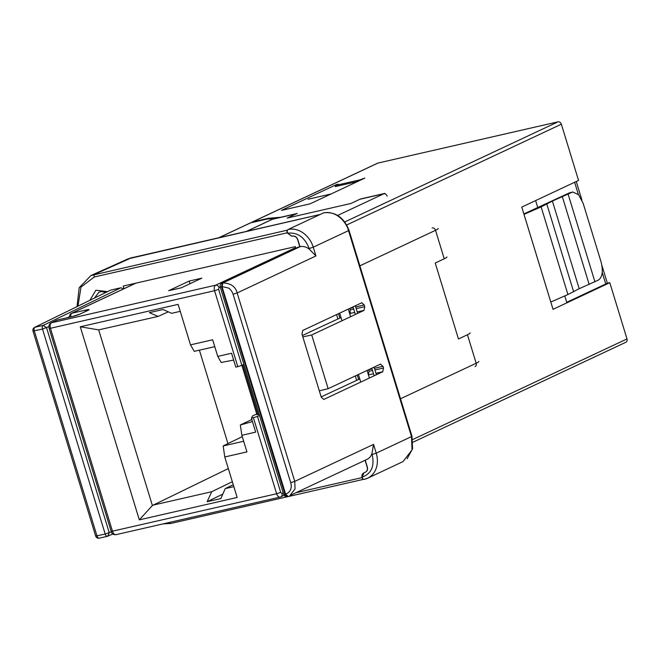 <?xml version="1.0" encoding="UTF-8"?>
<svg xmlns="http://www.w3.org/2000/svg" width="660" height="660" viewBox="0 0 660 660"><rect width="100%" height="100%" fill="white"/><g stroke="black" fill="none" stroke-linecap="round" stroke-linejoin="round"><path stroke-width="0.99" d="M566.89 302.833L564.779 295.911M537.842 207.817L535.631 200.582M348.307 309.061L350.633 316.685M367.067 370.417L369.394 378.031M339.652 313.129L341.979 320.743M358.413 374.476L360.739 382.099M220.234 286.96L219.004 287.537A3.069 2.491 -115.1 0 0 215.655 285.178L51.529 322.765L57.222 320.092A3.069 2.491 -115.1 0 0 56.809 320.232L51.125 322.905A3.069 2.491 64.9 0 1 51.529 322.765A4.603 2.648 77.1 0 0 50.441 328.284L214.566 290.705L237.79 366.663L235.801 367.117L231.553 353.224L217.742 356.392L212.668 339.784L190.493 344.858L178.118 304.375L80.281 326.774L139.318 519.865L237.154 497.467L224.771 456.976L246.947 451.902L241.865 435.295L255.676 432.127L251.435 418.242L252.466 415.99L256.74 413.968M259.528 415.503L257.491 416.46L280.714 492.418L281.968 493.498L283.198 492.921M219.004 287.537L218.641 289.377L241.857 365.335L237.79 366.663M243.903 364.378L241.857 365.335M201.787 278.182L181.277 287.818L168.671 290.697L189.181 281.069L201.787 278.182M71.032 316.891A3.069 1.79 -102.8 0 1 71.791 313.252L135.894 283.156M257.491 416.46L251.435 418.242M242.847 364.873L258.085 414.711L259.207 414.455M241.873 365.335L257.004 414.818L258.052 414.579M252.45 421.567L240.322 424.999L251.823 419.504M227.956 443.611L199.394 350.179M180.254 311.347L171.658 313.318L163.02 309.515L149.325 312.659L158.136 316.412L168.316 311.85M232.337 481.726L211.736 491.708L207.133 501.715L220.82 498.58L225.25 488.606L233.244 484.688M222.799 494.134L207.133 501.715M217.742 356.392L221.215 362.488L233.648 360.063M190.493 344.858L194.246 351.359L214.772 346.657M228.319 468.567L152.386 505.527L98.678 329.876L158.136 316.412M211.736 491.708L152.501 505.271M233.846 486.643L225.25 488.606M242.278 436.623L223.171 445.937L224.771 456.976M243.688 441.251L223.171 445.954M98.678 329.876L80.281 326.774M152.386 505.527L139.318 519.865M240.322 424.999L241.865 435.295M189.181 281.069L190.006 283.717M361.886 302.709L302.717 330.47L301.991 334.15L321.288 397.27L323.804 399.432L382.775 371.745L375.952 373.246M361.697 302.783L364.204 304.945L355.699 306.999M356.194 308.591L364.749 306.71L364.204 304.945M364.749 306.71L364.023 310.398L357.2 311.891M380.647 364.064L328.135 388.69L311.71 334.958L364.023 310.398M380.449 364.13L382.965 366.292L374.459 368.346M374.946 369.938L383.51 368.065L382.965 366.292M383.51 368.065L382.775 371.745M363.974 472.832L362.084 477.106C371.374 473.74 374.731 466.199 372.149 454.476L376.225 453.156A23.034 18.703 64.9 0 1 367.637 478.211L402.979 461.62L412.038 449.881L411.493 436.598L376.225 453.156L373.543 444.394L371.918 453.717A13.051 10.601 64.9 0 1 367.051 459.352L289.855 495.594L295.045 488.92L294.756 481.379L237.146 292.941L315.934 255.956L313.252 247.195L348.521 230.637C346.599 222.643 336.534 210.243 323.54 212.891L288.181 229.49A3.069 1.766 77.1 0 0 287.529 230.183A3.069 1.766 77.1 0 0 287.281 232.435L287.504 233.161C297.503 232.105 304.722 237.229 309.177 248.515L313.252 247.195A23.034 18.703 64.9 0 0 288.181 229.49M297.767 247.335L300.102 246.683A13.051 10.601 64.9 0 1 309.416 249.282L315.934 255.956M300.102 246.683L222.89 282.934C230.81 283.239 235.562 286.58 237.146 292.941L233.096 294.261L290.705 482.699C292.413 487.888 290.012 492.805 285.599 494.035A3.069 1.741 77 0 0 287.892 496.27A3.069 1.741 77 0 0 288.098 496.204L287.826 496.287M353.257 307.585L349.841 308.344M349.858 308.401L350.311 309.878L353.735 309.127M349.561 313.566L350.311 309.878M341.005 317.559L309.837 331.98M302.833 336.905L311.71 334.958M319.316 390.819L328.135 388.69M372.017 368.932L368.602 369.699M368.618 369.757L369.072 371.233L372.487 370.483M368.321 374.921L369.072 371.233M359.766 378.906L321.173 396.899M362.084 477.106L362.29 477.815A3.069 1.766 77.1 0 0 363.685 479.292A3.069 1.766 77.1 0 0 364.337 479.35A3.069 1.766 77.1 0 0 364.551 479.276A23.034 18.703 64.9 0 0 367.637 478.211L364.337 479.35M323.994 212.792L323.54 212.891M297.866 247.285L221.834 283.222A3.069 2.508 64.7 0 1 222.255 283.082L222.89 282.934A3.069 1.741 77 0 0 222.189 286.613L228.698 288.09C230.645 289.525 232.114 291.588 233.096 294.261M365.252 460.202L367.339 467.049C367.917 469.392 367.348 471.067 365.623 472.057L365.467 472.131C367.174 471.149 367.752 469.483 367.183 467.123L365.087 460.276M362.29 477.815L362.01 477.609C361.573 475.423 362.175 473.855 363.808 472.906L365.623 472.057M169.381 522.448A2.302 1.32 77.1 0 0 170.833 523.454L363.685 479.292A2.302 1.32 -102.9 0 1 362.101 477.914M287.504 233.161L291.588 236.065L293.461 236.032C295.515 236.148 296.967 237.352 297.817 239.646L299.978 246.716M299.813 246.79L297.66 239.728C296.818 237.443 295.366 236.23 293.304 236.107L291.423 236.14L287.273 232.435M298.287 247.145L222.255 283.082L221.529 286.762L222.04 286.646L285.599 494.035M221.834 283.222A3.069 3.069 0 0 0 220.209 286.902L221.529 286.762L284.938 494.191A3.069 1.766 77.1 0 0 287.248 496.419A3.069 1.766 77.1 0 0 287.455 496.345M287.075 232.518A2.302 1.32 -102.9 0 1 287.529 230.183M320.183 214.467L128.089 258.86M77.03 306.57L79.167 287.727L90.931 275.542L287.57 230.092M295.796 248.267L295.3 246.65L123.247 286.052L124.047 288.667M132.272 257.499A2.302 1.32 -102.9 0 0 132.124 257.515A2.302 1.32 -102.9 0 0 131.975 257.565L94.825 274.238A2.302 1.32 -102.9 0 0 94.264 277.002L80.999 287.092L77.971 306.108M110.707 290.095L34.584 327.409L110.707 290.095L120.928 287.76L43.222 325.38L46.571 327.739L109.246 532.744L107.687 536.225L112.852 533.948M123.61 288.874L120.928 287.76M94.57 297.957L98.901 292.207L101.533 291.538L105.682 292.504M99.495 538.098A3.069 1.766 -102.9 0 1 99.297 538.164A3.069 1.766 -102.9 0 1 96.987 535.937L34.312 330.932A3.069 1.766 -102.9 0 1 35.029 327.253L43.222 325.38A3.069 1.766 77.1 0 0 42.512 329.051L105.188 534.056L111.317 531.812M550.803 302.033L524.007 214.393L541.126 206.893L567.913 294.533L550.803 302.033M541.126 206.893L552.395 201.061L572.707 192.002L578.564 194.692L583.176 203.404L601.037 261.83C603.298 270.864 602.489 276.911 598.62 279.964L579.191 288.709L567.913 294.533M572.707 192.002L569.357 192.885L523.867 213.939M546.86 204.204L573.655 291.844M552.395 201.061L579.191 288.709M562.403 196.903L589.198 284.542M568.136 194.213L594.932 281.853M566.734 302.313L605.731 284.006L602.25 272.605M578.358 194.477L574.629 182.267M374.121 375.812L371.795 368.197M355.361 314.465L353.034 306.842M355.327 305.77L357.654 313.385M374.088 367.117L376.414 374.74M256.402 255.56L219.615 263.983M605.731 284.006L607.357 283.247L601.904 265.419M581.914 200.021L576.254 181.508M607.357 283.247L609.807 282.686L553.03 309.342L521.771 207.083L578.548 180.436L561.355 124.195A3.069 2.491 -115.1 0 0 558.005 121.836L344.759 221.95M609.807 282.686L627 338.926L412.748 439.51M281.49 217.206L268.579 218.245L252.656 221.892L377.957 163.069L558.005 121.836M219.31 237.55L250.627 222.849L266.714 219.12L275.698 218.402M335.676 185.419L338.324 184.173L336.27 184.643L281.44 210.392L310.043 203.841L364.873 178.093L360.178 179.809L335.676 185.419L335.189 186.623L357.671 181.475M377.957 163.069A3.069 2.491 -115.1 0 0 377.545 163.21L252.244 222.032A3.069 2.491 64.9 0 1 252.656 221.892M413.061 442.167L625.853 342.268A3.069 2.491 -115.1 0 0 627 338.926M336.27 184.643L336.402 185.081M362.95 179L362.818 178.563M268.793 218.955L268.579 218.245L268.801 218.955M250.627 222.849A3.069 2.491 -115.1 0 0 250.214 222.989L219.095 237.6M251.485 222.651A3.069 2.491 64.9 0 1 252.244 222.032M359.931 180.419L360.178 179.809M349.478 312.881L350.336 312.609M350.427 312.337L349.396 312.609M470.118 332.921A16.739 1.7 163 0 1 467.462 334.76L458.461 338.984L435.237 263.026L444.238 258.802A16.739 1.7 -17 0 0 446.894 256.963M337.639 215.449L383.79 193.784A16.739 9.62 -102.9 0 1 384.92 193.388L361.036 198.858A16.739 9.62 77.1 0 0 359.906 199.254L350.905 203.478L287.215 218.064L296.216 213.84A16.739 9.62 -102.9 0 1 297.346 213.444L273.463 218.914A16.739 9.62 77.1 0 0 272.332 219.31L246.955 231.214M358.619 379.442L357.266 375.02M339.859 318.095L338.506 313.665M356.656 380.358L355.303 375.936M337.903 319.003L336.55 314.589M135.679 283.206L71.379 313.393A3.069 2.491 64.9 0 1 71.791 313.252L86.452 309.911A6.138 0.619 163 0 1 88.06 310.324L80.149 314.036A6.138 0.619 163 0 1 72.047 316.676L57.222 320.092A3.069 1.741 -103 0 1 57.428 320.017A3.069 1.741 -103 0 1 57.643 319.993M116.292 534.567A4.603 2.648 -102.9 0 1 115.979 534.674A4.603 2.648 -102.9 0 1 112.513 531.333L50.441 328.284L49.129 328.424L111.202 531.465L276.639 493.746A4.603 2.648 -102.9 0 0 280.104 497.095L280.83 496.84A3.069 2.491 64.9 0 1 280.417 496.98A4.603 2.648 -102.9 0 1 280.104 497.095L115.979 534.674C113.363 534.88 111.771 533.808 111.202 531.465M281.968 493.498A3.069 2.491 64.9 0 1 280.83 496.84L284.122 495.297M295.606 247.648L215.655 285.178A4.603 2.648 -102.9 0 0 214.566 290.705L218.641 289.377M253.415 417.788L276.639 493.746L280.714 492.418M72.46 316.577A3.069 1.741 77 0 0 72.253 316.602A3.069 1.741 77 0 0 72.047 316.676M86.452 309.911A3.069 1.79 77.2 0 0 85.519 311.471M88.06 310.324A3.069 2.491 -115.1 0 0 87.648 310.464L87.871 310.382M80.149 314.036A3.069 2.491 -115.1 0 0 79.736 314.185L87.648 310.464M411.98 436.26L349.008 230.299L348.521 230.637L411.493 436.598L411.98 436.26L412.574 448.775L407.129 458.741M373.543 444.394L294.756 481.379L290.705 482.699M372.149 454.476L371.918 453.717M309.416 249.282L309.177 248.515M354.742 312.436L349.676 313.541M310.431 331.765L302.412 335.536M373.502 373.783L368.437 374.897M222.189 286.613L222.766 282.967M220.209 286.902L283.627 494.323L285.458 494.068L287.974 496.229M362.01 477.609L295.944 492.739M284.229 495.421L283.503 495.586M163.152 523.875L170.833 523.454A2.302 1.32 77.1 0 0 170.998 523.396M94.264 277.002L287.174 232.823M89.917 300.242L95.898 290.218L107.481 291.621M69.647 316.569L67.122 317.79M48.881 326.617L42.512 329.051L33 331.064L95.675 536.068L105.188 534.056A3.069 1.766 77.1 0 0 107.498 536.291A3.069 1.766 77.1 0 0 107.687 536.225M569.357 192.885L571.824 192.324M346.723 224.961L561.355 124.195M444.238 258.802L435.534 230.315L359.873 265.84M400.513 398.764L476.173 363.248L467.462 334.76M438.182 228.484A16.739 1.7 163 0 1 435.534 230.315A3.069 2.491 -115.1 0 0 432.185 227.956M475.027 366.589A3.069 2.491 -115.1 0 0 476.173 363.248A16.739 1.7 -17 0 0 478.822 361.408M296.216 213.84L272.332 219.31A3.069 2.491 -115.1 0 0 271.92 219.45L246.741 231.264M387.131 196.144A3.069 2.491 -115.1 0 0 383.79 193.784L359.906 199.254M49.129 328.424C48.625 325.619 49.294 323.779 51.125 322.905M71.379 313.393A3.069 3.069 0 0 0 69.754 317.072M79.736 314.185L72.253 316.602L57.428 320.017A3.069 3.069 0 0 0 56.809 320.232M349.008 230.299C343.843 217.387 335.42 211.563 323.746 212.817M287.768 496.303L287.248 496.419A3.069 3.069 0 0 1 283.627 494.323M129.64 258.241L320.248 214.434M90.832 275.575L127.99 258.901M34.584 327.409A3.069 3.069 0 0 0 33 331.064M95.675 536.068A3.069 3.069 0 0 0 99.297 538.164L107.498 536.291A3.069 3.069 0 0 0 108.067 536.093M308.047 199.254L330.998 193.999M271.92 219.45L273.463 218.914"/></g></svg>
